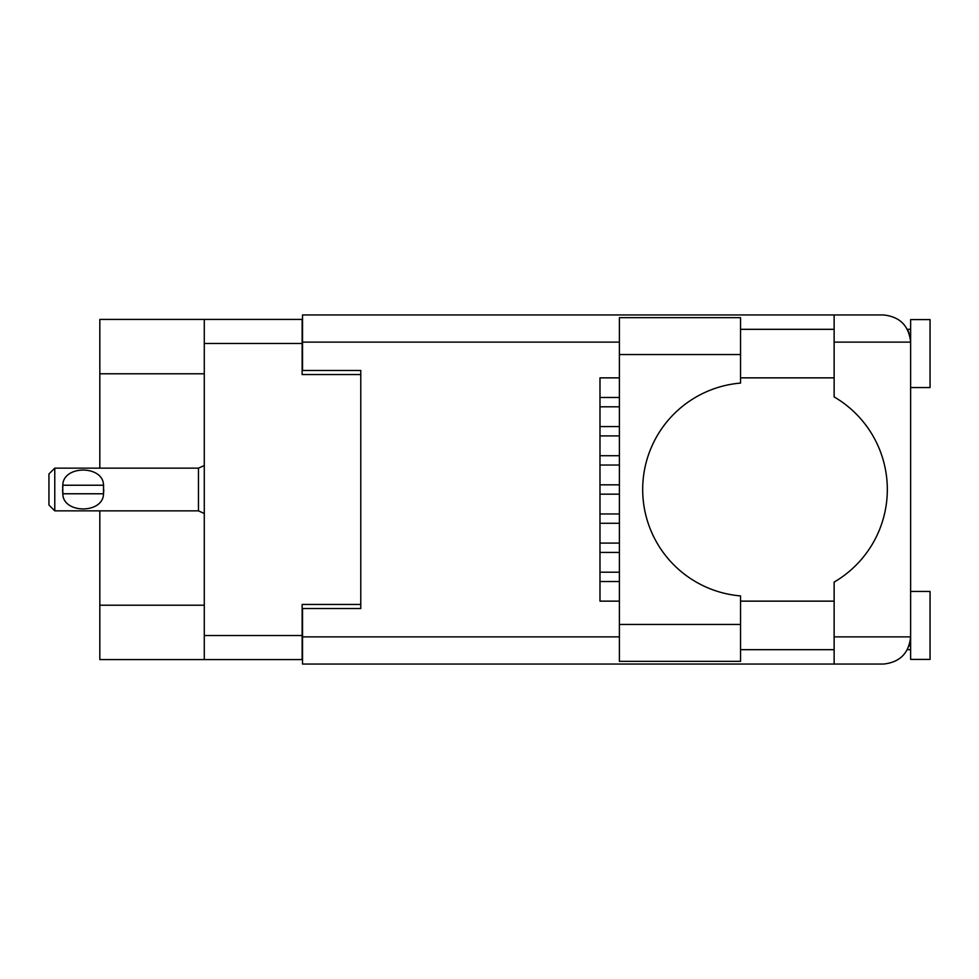 <?xml version="1.0" encoding="UTF-8"?>
<svg xmlns="http://www.w3.org/2000/svg" width="979" height="979" viewBox="0 0 979 979"><rect width="100%" height="100%" fill="white"/><g stroke="black" fill="none" stroke-linecap="round" stroke-linejoin="round"><path stroke-width="1.47" d="M204.281 373.782L99.821 373.782L99.821 319.411L302.132 319.411L302.132 374.553L360.774 374.553L360.774 370.478L360.774 608.522L302.523 608.522L302.523 636.864L619.389 636.864M360.774 608.522L360.774 604.447L302.132 604.447L302.132 659.589L99.821 659.589L99.821 605.218L204.281 605.218M99.821 373.782L99.821 468.146M99.821 510.854L99.821 605.218M204.281 659.589L204.281 319.411M599.98 572.213L619.389 572.213M599.98 581.526L619.389 581.526M740.552 354.557L740.552 383.083A106.784 106.784 0 0 0 642.689 489.5A106.784 106.784 0 0 0 740.552 595.917L740.552 661.327L619.389 661.327L619.389 317.673L740.552 317.673L740.552 354.557L619.389 354.557M908.94 332.701L907.423 329.323L910.629 329.323M302.523 636.864L302.523 664.056L883.45 664.056C899.848 662.318 908.904 653.262 910.629 636.864L910.629 319.607L930.05 319.607L930.05 387.562L910.629 387.562M910.629 591.438L930.05 591.438L930.05 659.393L910.629 659.393L910.629 636.864L910.115 642.163M740.552 649.677L834.132 649.677M740.552 601.143L834.132 601.143M740.552 377.857L834.132 377.857M740.552 329.323L834.132 329.323M834.132 342.136L834.132 314.944L883.45 314.944C899.848 316.682 908.904 325.738 910.629 342.136L834.132 342.136L834.132 396.911A107.176 107.176 0 0 1 834.132 582.089L834.132 636.864L910.629 636.864M360.774 370.478L302.523 370.478L302.523 314.944L834.132 314.944M619.389 601.143L599.98 601.143L599.98 377.857L619.389 377.857M834.132 664.056L834.132 636.864M907.423 329.323L910.103 336.764M908.965 646.262L910.103 642.236M599.98 543.088L619.389 543.088M599.98 552.413L619.389 552.413M599.98 455.712L619.389 455.712M599.98 465.037L619.389 465.037M599.98 484.838L619.389 484.838M599.98 494.162L619.389 494.162M599.98 426.587L619.389 426.587M599.98 435.912L619.389 435.912M599.98 513.963L619.389 513.963M599.98 523.288L619.389 523.288M599.98 397.474L619.389 397.474M599.98 406.787L619.389 406.787M54.775 468.146L48.95 473.971L48.95 505.029L54.775 510.854L54.775 468.146L198.456 468.146L204.281 465.514M62.595 487.542L62.803 485.229C62.974 465.049 103.346 465.001 103.517 485.229L103.652 486.355M62.546 489.5L62.803 493.771L62.803 485.229L103.517 485.229L103.517 493.771C103.358 513.975 62.95 513.975 62.803 493.771L103.517 493.771L103.786 489.5M204.281 635.506L302.132 635.506M302.132 343.494L204.281 343.494M619.389 342.136L302.523 342.136M740.552 624.443L619.389 624.443M204.281 513.486L198.456 510.854L198.456 468.146M907.423 649.677L910.629 649.677M198.456 510.854L54.775 510.854"/></g></svg>
